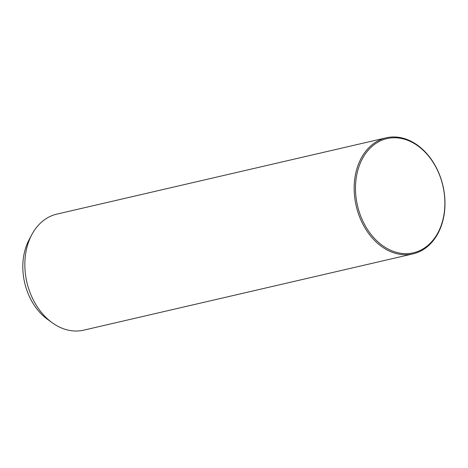 <?xml version="1.0" encoding="UTF-8"?>
<svg xmlns="http://www.w3.org/2000/svg" width="468" height="468" viewBox="0 0 468 468"><rect width="100%" height="100%" fill="white"/><g stroke="black" fill="none" stroke-linecap="round" stroke-linejoin="round"><path stroke-width="0.7" d="M386.129 137.832L56.815 214.133A59.553 44.536 77 0 0 31.836 234.608A59.553 44.536 77 0 0 46.028 317.503A59.553 44.536 77 0 0 52.258 322.762A59.553 44.536 77 0 0 83.702 330.168L413.01 253.867A59.553 44.536 77 0 0 444.6 210.986A59.553 44.536 77 0 0 423.797 150.497A59.553 44.536 77 0 0 386.129 137.832A59.553 44.536 77 0 0 354.539 180.712A59.553 44.536 77 0 0 375.342 241.207A59.553 44.536 77 0 0 413.01 253.867M31.836 234.608L29.139 239.657A53.884 40.295 77 0 0 41.98 314.654A53.884 40.295 77 0 0 47.619 319.41L52.258 322.762M376.336 240.341A58.611 43.828 77 0 0 437.99 232.666A58.611 43.828 77 0 0 424.026 151.076A58.611 43.828 77 0 0 362.372 158.757A58.611 43.828 77 0 0 376.336 240.341"/></g></svg>

